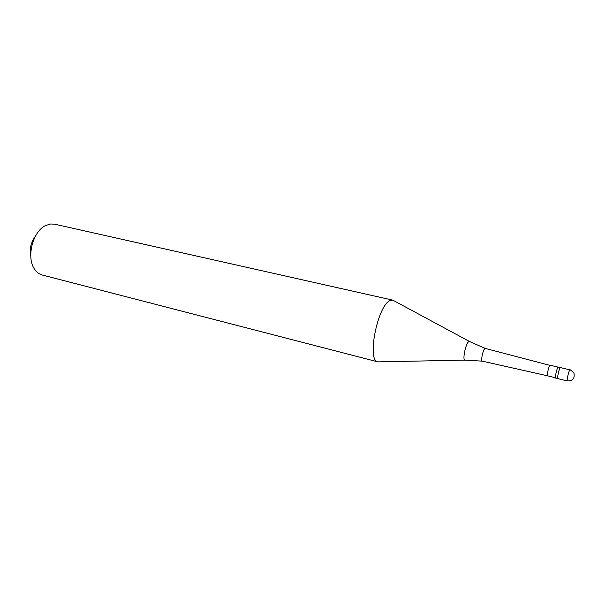 <?xml version="1.0" encoding="UTF-8"?>
<svg xmlns="http://www.w3.org/2000/svg" width="605" height="605" viewBox="0 0 605 605"><rect width="100%" height="100%" fill="white"/><g stroke="black" fill="none" stroke-linecap="round" stroke-linejoin="round"><path stroke-width="0.91" d="M570.084 369.693L573.812 372.612C575.128 378.125 572.98 380.908 567.369 380.953C566.454 381.059 568.692 370.994 569.849 369.837L560.283 367.553C559.073 368.687 556.857 378.715 557.825 378.624C556.857 378.715 559.073 368.687 560.283 367.553L558.082 367.031C556.865 368.165 554.649 378.17 555.632 378.087L558.09 378.465M555.451 377.747L547.57 375.818C546.595 375.864 548.674 366.411 549.877 365.352L485.293 348.435L469.722 341.606M547.563 375.818L482.238 361.147C480.604 361.003 483.009 349.713 484.9 348.571L485.293 348.435M392.811 300.156L469.321 341.394L468.754 341.583C465.827 343.164 462.311 359.68 464.799 360.119L377.898 361.873C366.433 360.769 377.853 304.247 390.414 300.488L392.811 300.156L394.619 301.124M377.898 361.873L42.38 275.056C39.507 274.292 37.056 272.537 35.029 269.785C25.886 258.494 32.436 231.382 45.723 225.514L50.593 223.994L54.669 224.183L392.902 300.171M377.989 361.896L379.948 361.828M35.566 235.912C31.059 241.871 29.448 248.534 30.742 255.892M482.223 361.147L465.253 360.111M567.369 380.953L557.825 378.624M558.022 367.106L550.134 365.223"/></g></svg>
